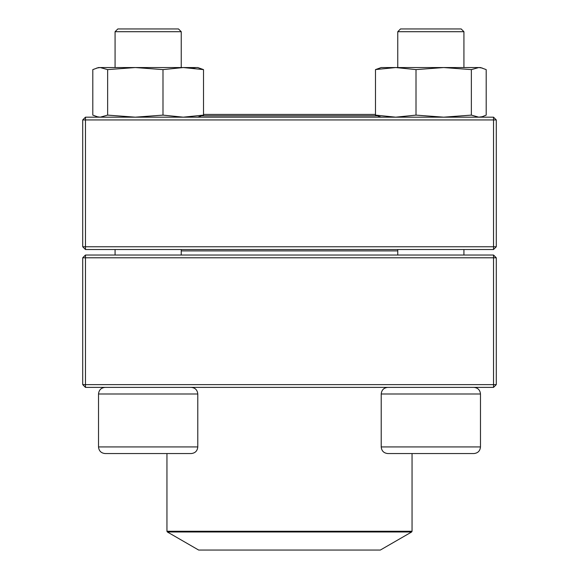 <?xml version="1.0" encoding="UTF-8"?>
<svg xmlns="http://www.w3.org/2000/svg" width="579" height="579" viewBox="0 0 579 579"><rect width="100%" height="100%" fill="white"/><g stroke="black" fill="none" stroke-linecap="round" stroke-linejoin="round"><path stroke-width="0.87" d="M85.475 387.38L493.525 387.38L496.283 384.622L496.283 257.793L85.475 257.793L85.475 384.622L493.525 384.622L493.525 255.035L85.475 255.035L82.717 257.793L82.717 384.622L85.475 384.622L85.475 387.38L82.717 384.622M496.283 257.793L493.525 255.035M82.717 257.793L85.475 257.793L85.475 255.035M496.283 384.622L493.525 384.622L493.525 387.38M197.786 446.93L197.786 393.995L98.524 393.995C98.915 389.978 101.122 387.771 105.146 387.38C101.122 387.771 98.915 389.978 98.524 393.995L98.524 446.93L197.786 446.93C197.388 450.954 195.188 453.154 191.164 453.552L105.146 453.552C101.122 453.154 98.915 450.954 98.524 446.93C98.915 450.954 101.122 453.154 105.146 453.552M181.241 31.707L178.484 28.95L117.827 28.95L115.069 31.707L115.069 67.548L115.069 31.707L181.241 31.707L181.241 67.548M473.854 453.552L387.836 453.552C383.812 453.154 381.612 450.954 381.214 446.93L480.476 446.93C480.085 450.954 477.878 453.154 473.854 453.552C477.878 453.154 480.085 450.954 480.476 446.93L480.476 393.995C480.085 389.978 477.878 387.771 473.854 387.38C477.878 387.771 480.085 389.978 480.476 393.995L381.214 393.995L381.214 446.93M463.931 31.707L397.759 31.707L397.759 67.548L397.759 31.707L400.516 28.95L461.174 28.95L463.931 31.707L463.931 67.548M397.759 249.52L397.759 255.035M117.906 453.552L148.152 453.552M397.759 250.902L181.241 250.902M167.36 531.985L198.655 550.05L380.345 550.05L411.64 531.985L167.36 531.985L166.947 531.269L412.053 531.269L412.053 453.552M376.915 115.8L202.085 115.8M375.489 114.425L203.511 114.425M493.525 117.175L85.475 117.175L82.717 119.933L82.717 246.763L493.525 246.763L493.525 119.933L85.475 119.933L85.475 249.52L493.525 249.52L496.283 246.763L496.283 119.933L493.525 119.933L493.525 117.175L496.283 119.933M82.717 246.763L85.475 249.52M496.283 246.763L493.525 246.763L493.525 249.52M82.717 119.933L85.475 119.933L85.475 117.175M381.214 117.175L375.489 115.12L375.489 69.61L381.214 67.548L480.476 67.548L486.201 69.61L486.201 115.12L482.227 116.705L478.782 117.175L471.364 115.12L471.364 69.61L478.782 67.548L482.227 68.025M375.597 69.552L395.754 67.548L416.011 69.61L443.688 67.548L471.364 69.61M375.489 115.12L395.754 117.175L416.011 115.12L416.011 69.61M416.011 115.12L443.688 117.175L471.364 115.12M98.524 117.175L92.799 115.12L92.799 69.61L98.524 67.548L197.786 67.548L203.511 69.61L197.786 67.548M203.511 115.12L203.511 69.61L183.246 67.548L162.988 69.61L162.988 115.12L183.246 117.175L203.511 115.12L197.786 117.175M96.773 116.705L100.218 117.175L107.636 115.12L107.636 69.61L135.312 67.548L162.988 69.61M107.636 115.12L135.312 117.175L162.988 115.12M96.773 68.025L100.218 67.548L107.636 69.61M192.655 68.025L196.165 67.548M115.069 249.52L115.069 255.035L115.069 249.52M463.931 249.52L463.931 255.035M381.214 393.995C381.612 389.978 383.812 387.771 387.836 387.38M400.516 28.95L397.759 31.707M98.524 393.995L98.524 446.93M181.241 249.52L181.241 255.035M197.786 393.995C197.388 389.978 195.188 387.771 191.164 387.38M117.827 28.95L115.069 31.707M166.947 531.269L166.947 453.552M412.053 531.269L411.64 531.985M480.476 117.175L482.227 116.712"/></g></svg>
